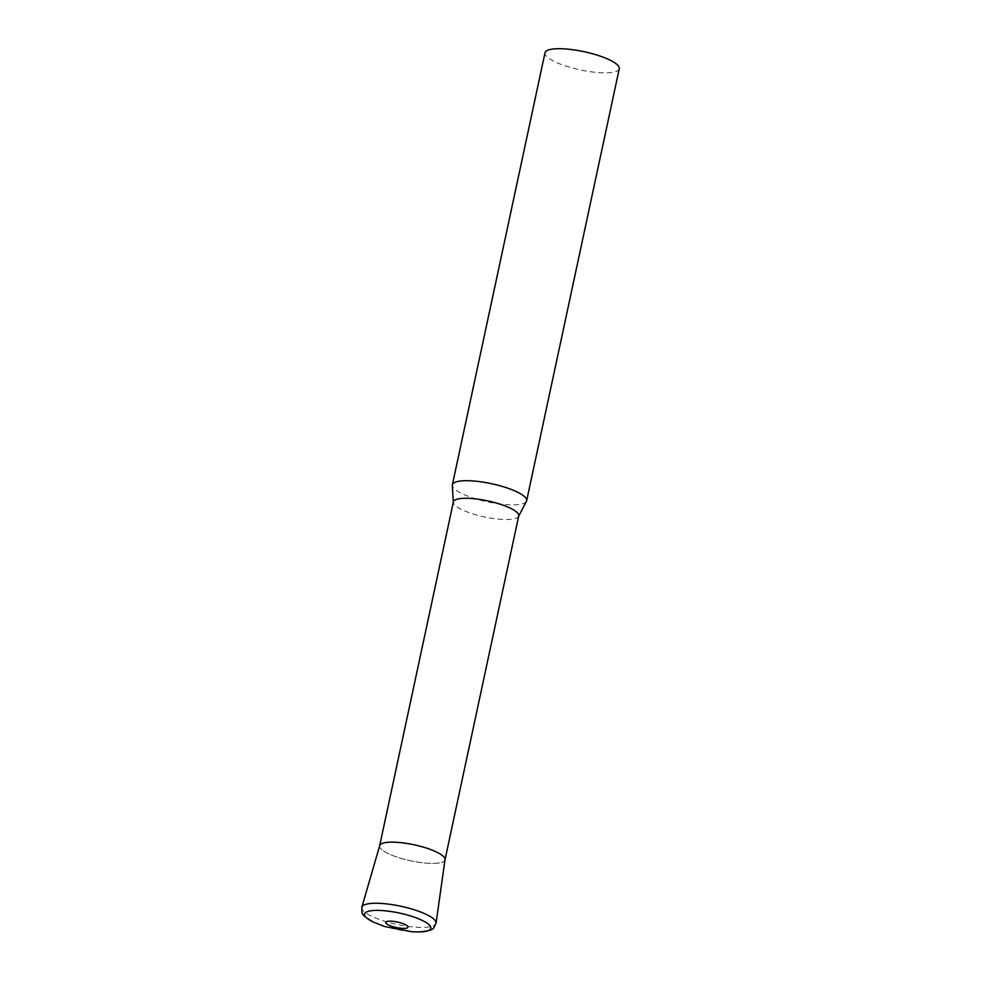 <?xml version="1.0" encoding="UTF-8"?>
<svg xmlns="http://www.w3.org/2000/svg" width="981" height="981" viewBox="0 0 981 981"><rect width="100%" height="100%" fill="white"/><g stroke="black" fill="none" stroke-linecap="round" stroke-linejoin="round"><path stroke-width="0.74" stroke-dasharray="4.91 3.68" d="M526.417 501.34A37.977 9.295 12.1 0 1 522.799 503.707A37.977 9.295 12.1 0 1 481.279 500.396A37.977 9.295 12.1 0 1 452.327 485.46M619.256 68.744A37.977 9.295 12.1 0 1 615.406 71.711A37.977 9.295 12.1 0 1 572.659 68.069A37.977 9.295 12.1 0 1 544.995 52.827M518.728 515.908A33.415 8.179 12.1 0 1 518.532 516.435A33.415 8.179 12.1 0 1 515.344 518.52A33.415 8.179 12.1 0 1 478.802 515.601A33.415 8.179 12.1 0 1 453.332 502.456A33.415 8.179 12.1 0 1 453.381 501.904M445.018 859.724L445.006 859.785A33.415 8.179 12.1 0 1 441.622 862.397A33.415 8.179 12.1 0 1 404.013 859.197A33.415 8.179 12.1 0 1 379.659 845.781L379.672 845.708M379.696 845.647A33.415 8.179 -167.9 0 0 397.746 857.333A33.415 8.179 -167.9 0 0 445.031 859.65M361.842 907.217A37.965 9.295 -167.9 0 0 382.357 920.509A37.965 9.295 -167.9 0 0 436.067 923.133M373.565 922.152A33.894 8.302 -167.9 0 0 382.884 925.794A33.894 8.302 -167.9 0 0 419.255 931.95"/><path stroke-width="1.47" d="M453.32 502.174L452.327 485.46A37.977 9.295 12.1 0 1 452.376 484.822A37.977 9.295 12.1 0 1 456.226 481.867A37.977 9.295 12.1 0 1 498.961 485.497A37.977 9.295 12.1 0 1 526.638 500.751A37.977 9.295 12.1 0 1 526.417 501.34L518.667 516.19M452.376 484.822L544.995 52.827A37.977 9.295 12.1 0 1 548.833 49.859A37.977 9.295 12.1 0 1 591.58 53.501A37.977 9.295 12.1 0 1 619.256 68.744L526.638 500.751M379.672 845.708L453.381 501.904A33.415 8.179 12.1 0 1 456.766 499.292A33.415 8.179 12.1 0 1 494.375 502.493A33.415 8.179 12.1 0 1 518.728 515.908L445.018 859.724M379.659 845.781A33.415 8.179 12.1 0 1 383.044 843.17A33.415 8.179 12.1 0 1 420.653 846.37A33.415 8.179 12.1 0 1 445.006 859.785M361.842 907.217A37.965 9.295 -167.9 0 1 415.478 910.16A37.965 9.295 -167.9 0 1 436.067 923.133L445.031 859.65A33.415 8.179 -167.9 0 0 426.907 848.234A33.415 8.179 -167.9 0 0 379.696 845.647L361.842 907.217C362.345 913.851 359.402 913.936 373.565 922.152L384.503 926.481L412.045 931.791L419.255 931.95A33.894 8.302 -167.9 0 0 412.461 916.548A33.894 8.302 -167.9 0 0 371.002 910.76A33.894 8.302 -167.9 0 0 373.565 922.152M391.922 926.334A11.392 2.796 -167.9 0 0 406.882 928.063A11.392 2.796 -167.9 0 0 401.867 923.231A11.392 2.796 -167.9 0 0 386.906 921.502A11.392 2.796 -167.9 0 0 391.922 926.334M436.067 923.133C432.891 928.982 435.539 930.258 419.255 931.95"/></g></svg>
